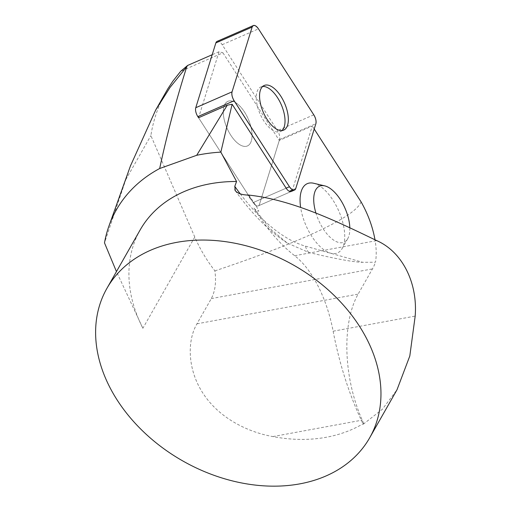 <?xml version="1.0" encoding="UTF-8"?>
<svg xmlns="http://www.w3.org/2000/svg" width="511" height="511" viewBox="0 0 511 511"><rect width="100%" height="100%" fill="white"/><g stroke="black" fill="none" stroke-linecap="round" stroke-linejoin="round"><path stroke-width="0.38" stroke-dasharray="2.56 1.92" d="M349.824 227.836A30.558 14.506 -113.6 0 1 348.33 237.487A30.558 14.506 -113.6 0 1 347.755 238.637A30.558 14.506 -113.6 0 1 344.861 241.754A30.558 14.506 -113.6 0 1 315.919 213.03M313.652 183.257A37.788 17.93 -113.6 0 1 338.269 209.855A37.788 17.93 -113.6 0 1 342.855 247.1A37.788 17.93 -113.6 0 1 342.153 248.512A37.788 17.93 -113.6 0 1 319.509 246.027A37.788 17.93 -113.6 0 1 300.634 207.383M140.212 229.829A151.141 112.497 -150.4 0 0 142.876 328.279L116.457 271.59M248.851 195.106L256.401 206.291L258.828 211.196C257.135 211.075 255.5 210.04 253.929 208.079A207.817 103.944 79.6 0 0 294.675 255.73A94.465 47.248 -100.4 0 1 333.134 331.205A207.817 103.944 79.6 0 0 363.206 424.264L363.691 423.415C352.526 430.09 340.07 434.701 326.331 437.256C309.296 440.348 291.474 440.124 272.861 436.586C245.631 431.686 218.012 416.746 202.79 392.978C187.537 369.459 186.937 340.933 196.959 323.814L211.305 298.59C215.188 291.238 216.389 282.002 214.895 270.887C206.648 260.227 199.942 248.946 194.774 237.047L150.873 135.581C153.319 119.957 158.353 105.413 165.979 91.942M363.206 424.264L382.317 409.311L397.009 389.746M198.568 117.741L253.156 202.573L198.568 117.741L219.04 51.732L222.943 52.825L180.709 71.272M222.943 52.825L279.306 140.423L312.278 126.019L292.452 189.945M314.214 129.028L312.278 126.019M214.895 270.887C302.997 241.396 356.25 216.217 361.041 201.794M219.04 51.732L212.199 54.722M130.401 166.037L104.493 242.872M125.866 179.546L150.873 135.581M253.929 208.079L270 228.596L287.227 243.051L308.804 252.472C336.366 259.007 354.34 262.277 362.721 262.303L375.464 262.213C376.601 255.775 376.447 248.301 375.004 239.806M363.691 423.415L362.222 420.119A96.355 48.194 -100.4 0 1 358.115 294.125L372.462 268.901A56.676 28.348 -100.4 0 0 375.464 262.213M217.054 41.397A7.499 3.558 -113.6 0 1 222.176 44.706L277.492 130.669A7.499 3.558 -113.6 0 1 279.568 139.567L259.479 204.349A7.499 3.558 -113.6 0 1 258.279 205.882A7.499 3.558 -113.6 0 1 253.156 202.573A7.499 3.558 66.4 0 0 258.279 205.882A7.499 3.558 66.4 0 0 259.479 204.349L279.306 140.423M250.85 142.205A24.356 11.555 -113.6 0 1 247.413 145.954A24.356 11.555 -113.6 0 1 227.076 128.267A24.356 11.555 -113.6 0 1 227.919 101.325A24.356 11.555 -113.6 0 1 232.416 101.159A24.356 11.555 -113.6 0 1 248.039 118.526A24.356 11.555 -113.6 0 1 250.85 142.205M281.925 130.561A24.356 11.555 -113.6 0 1 280.386 131.557A24.356 11.555 -113.6 0 1 260.048 113.864A24.356 11.555 -113.6 0 1 260.897 86.921A24.356 11.555 -113.6 0 1 262.673 86.474M232.416 101.159A24.356 11.555 66.4 0 0 227.919 101.325A24.356 11.555 66.4 0 0 227.076 128.267A24.356 11.555 66.4 0 0 247.413 145.954A24.356 11.555 66.4 0 0 249.873 123.202A24.356 11.555 66.4 0 0 232.416 101.159M194.774 237.047L142.876 328.279M256.401 206.291A170.035 80.693 -113.6 0 1 247.592 195.055M240.259 193.861A154.922 73.52 66.4 0 0 305.489 246.155L362.721 262.303M308.804 252.472A15.113 12.398 105.8 0 1 305.489 246.155M196.959 323.814L358.115 294.125M272.861 436.586L362.222 420.119M211.305 298.59L372.462 268.901M333.134 331.205L415.181 316.092M294.675 255.73L376.722 240.611M286.134 188.169L253.156 202.573L286.134 188.169M295.767 188.495L289.315 191.318M279.568 139.567L315.862 123.719M222.176 44.706L258.464 28.859M313.78 114.822L277.492 130.669M347.755 238.637L342.153 248.512M235.29 190.692C251.482 213.477 268.792 230.927 287.22 243.051M258.279 205.882L291.251 191.478L258.279 205.882M283.701 130.107L280.386 131.557M264.206 85.471L260.897 86.921"/><path stroke-width="0.77" d="M315.919 213.03A30.558 14.506 -113.6 0 1 324.709 185.863A30.558 14.506 -113.6 0 1 349.824 227.836M300.634 207.383A37.788 17.93 -113.6 0 1 313.652 183.257L324.709 185.863M369.657 437.831L397.015 389.746L409.809 355.988L415.181 316.092C417.794 282.538 402.17 251.763 376.722 240.611C341.699 223.85 294.17 199.91 248.851 195.106L247.592 195.055C241.671 194.832 237.57 193.375 235.29 190.692L234.779 186.362L236.567 181.494A151.141 112.497 -150.4 0 0 140.212 229.829L106.914 288.364A151.141 112.497 -150.4 0 0 139.727 428.058A151.141 112.497 -150.4 0 0 299.823 483.866A151.141 112.497 -150.4 0 0 369.657 437.831A151.141 112.497 -150.4 0 0 293.914 265.318A151.141 112.497 -150.4 0 0 106.914 288.364M375.004 239.806C372.66 226.763 368.003 214.09 361.041 201.794L314.214 129.028M186.783 66.679L170.099 87.355L155.683 110.037L167.819 88.812L172.814 81.243L180.709 71.272L187.62 65.453L186.783 66.679C175.778 101.529 166.739 135.472 159.675 168.515L196.697 155.293L227.261 105.209L198.568 117.741L197.84 116.61A7.499 3.558 -113.6 0 1 195.764 107.712L215.853 42.93A7.499 3.558 -113.6 0 1 217.054 41.397L253.341 25.55A7.499 3.558 66.4 0 0 252.147 27.083L232.051 91.859A7.499 3.558 66.4 0 0 234.134 100.756L289.443 186.719A7.499 3.558 66.4 0 0 294.566 190.035A7.499 3.558 66.4 0 0 295.767 188.495L315.862 123.719A7.499 3.558 66.4 0 0 313.78 114.822L258.464 28.859A7.499 3.558 66.4 0 0 253.341 25.55M212.199 54.722L187.62 65.453M236.567 181.494L220.848 152.125L232.128 104.244L227.261 105.209M220.848 152.125A181.744 135.274 -150.4 0 0 196.697 155.293M155.683 110.037L130.401 166.037M159.675 168.515A181.744 135.274 -150.4 0 0 108.984 225.932A181.744 135.274 -150.4 0 0 104.493 242.872L116.457 271.59M289.315 191.318L292.452 189.945A7.499 3.558 -113.6 0 1 291.251 191.478A7.499 3.558 -113.6 0 1 286.134 188.169L232.128 104.244M262.673 86.474A24.356 11.555 -113.6 0 1 279.894 101.791A24.356 11.555 -113.6 0 1 283.829 127.807A24.356 11.555 -113.6 0 1 281.925 130.561M268.703 85.311A24.356 11.555 66.4 0 0 264.206 85.471A24.356 11.555 66.4 0 0 263.363 112.42A24.356 11.555 66.4 0 0 283.701 130.107A24.356 11.555 66.4 0 0 286.16 107.355A24.356 11.555 66.4 0 0 268.703 85.311M232.058 91.852C231.477 94.465 232.173 97.441 234.14 100.776L289.424 186.687C292.298 190.533 294.419 191.127 295.773 188.476L315.855 123.732C316.437 121.113 315.741 118.143 313.767 114.809L258.483 28.891C255.609 25.052 253.494 24.458 252.134 27.109L232.058 91.852L195.764 107.712M235.29 190.692A15.113 5.359 144.6 0 1 235.424 187.269A154.922 73.52 66.4 0 0 240.259 193.861M234.779 186.362L235.424 187.269M252.147 27.083L215.853 42.93M286.134 188.169L289.443 186.719M234.134 100.756L197.84 116.61M108.984 225.932L130.727 165.123M291.251 191.478L294.566 190.035"/></g></svg>
